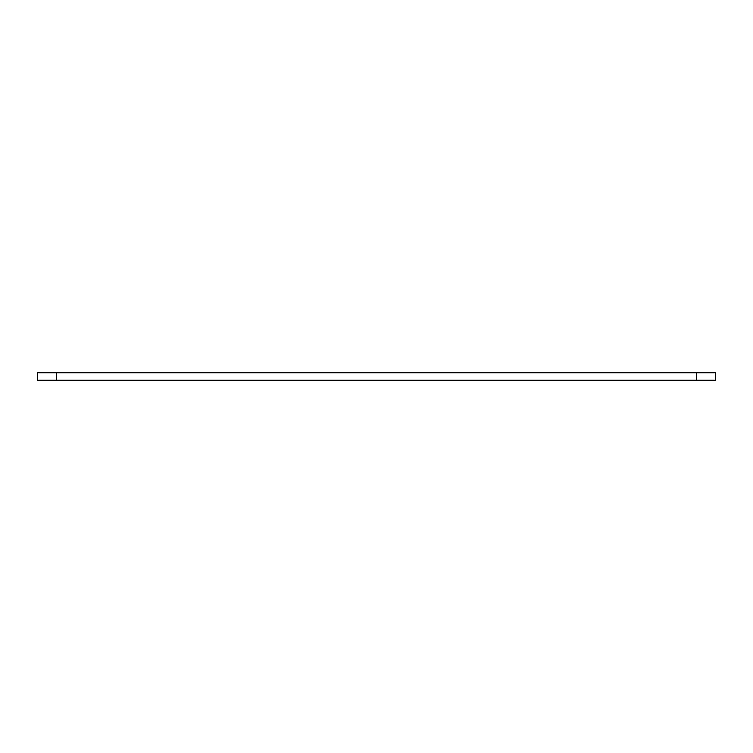 <?xml version="1.0" encoding="UTF-8"?>
<svg xmlns="http://www.w3.org/2000/svg" width="753" height="753" viewBox="0 0 753 753"><rect width="100%" height="100%" fill="white"/><g stroke="black" fill="none" stroke-linecap="round" stroke-linejoin="round"><path stroke-width="1.13" d="M56.475 380.265L56.475 372.735L37.65 372.735L37.65 380.265L715.35 380.265L715.35 372.735L696.525 372.735L696.525 380.265M56.475 372.735L696.525 372.735"/></g></svg>
